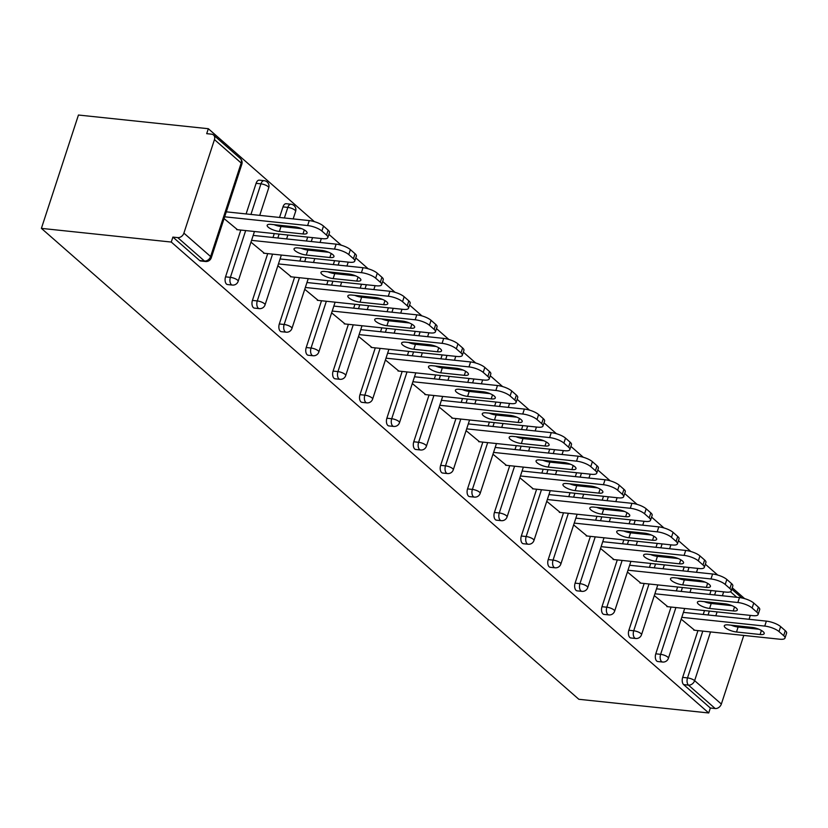 <?xml version="1.0" encoding="UTF-8"?>
<svg xmlns="http://www.w3.org/2000/svg" width="828" height="828" viewBox="0 0 828 828"><rect width="100%" height="100%" fill="white"/><g stroke="black" fill="none" stroke-linecap="round" stroke-linejoin="round"><path stroke-width="1.24" d="M744.62 598.623L732.242 587.776M717.731 575.056L705.352 564.22M690.842 551.5L678.463 540.653M663.952 527.933L651.574 517.096M637.063 504.376L624.685 493.529M610.174 480.809L597.795 469.973M583.285 457.253L570.906 446.406M556.395 433.696L544.017 422.849M529.496 410.129L517.127 399.293M502.606 386.572L490.238 375.726M475.717 363.006L463.349 352.169M448.828 339.449L436.459 328.602M421.938 315.892L409.57 305.046M395.049 292.325L382.681 281.489M368.16 268.769L355.792 257.922M341.271 245.202L328.902 234.365M314.381 221.645L208.325 128.713L78.443 115.03L41.4 228.373L578.844 699.287L708.727 712.97L171.272 242.055L41.4 228.373M214.462 139.611L183.899 233.134L210.612 256.545L241.186 163.023L214.462 139.611A5.475 4.254 -48.8 0 0 213.531 135.026A5.475 4.254 -48.8 0 0 211.544 134.177L206.7 133.67L208.325 128.713M205.499 261.503A5.475 5.475 0 0 0 211.275 257.767A5.475 1.656 18.1 0 0 210.612 256.545A5.475 4.254 -48.8 0 1 204.454 261.027A5.475 3.012 96 0 0 205.499 261.503L200.655 260.996A5.475 3.012 -84 0 1 199.61 260.509L204.454 261.027L177.741 237.615L172.897 237.098L171.272 242.055M199.61 260.509L172.897 237.098M177.741 237.615A5.475 4.254 -48.8 0 0 183.899 233.134M710.548 631.93L694.63 680.637L721.354 704.048L743.782 635.428M746.235 627.903L746.587 626.827M749.05 619.303L750.323 615.39M224.077 218.602L237.501 229.718M708.727 712.97L710.341 708.012L683.628 684.611A5.475 3.012 -84 0 1 682.665 677.387L697.952 630.605M703.22 614.469L704.504 610.567M707.091 602.629L707.319 601.956M709.772 594.432L711.055 590.53M655.776 653.82L660.62 654.337A5.475 3.012 -84 0 0 661.582 661.562A5.475 3.012 96 0 0 662.628 662.038L657.784 661.531A5.475 3.012 -84 0 1 656.739 661.044A5.475 3.012 -84 0 1 655.776 653.82L671.063 607.038M676.331 590.913L677.615 587M680.202 579.062L680.43 578.399M682.883 570.875L684.166 566.963M628.876 630.263L633.72 630.77A5.475 3.012 -84 0 0 634.693 637.995A5.475 3.012 96 0 0 635.738 638.481L630.895 637.974A5.475 3.012 -84 0 1 629.849 637.488A5.475 3.012 -84 0 1 628.876 630.263L644.174 583.481M649.442 567.346L650.725 563.444M653.313 555.505L653.53 554.832M655.993 547.308L657.266 543.406M601.987 606.707L606.831 607.214A5.475 3.012 -84 0 0 607.804 614.438A5.475 3.012 96 0 0 608.849 614.914L604.005 614.407A5.475 3.012 -84 0 1 602.96 613.921A5.475 3.012 -84 0 1 601.987 606.707L617.284 559.914M622.552 543.789L623.836 539.877M626.423 531.949L626.641 531.276M629.104 523.751L630.377 519.839M575.098 583.14L579.942 583.647A5.475 3.012 -84 0 0 580.914 590.871A5.475 3.012 96 0 0 581.96 591.358L577.116 590.85A5.475 3.012 -84 0 1 576.071 590.364A5.475 3.012 -84 0 1 575.098 583.14L590.395 536.358M595.663 520.222L596.947 516.32M599.534 508.382L599.751 507.709M602.215 500.184L603.488 496.282M548.208 559.583L553.052 560.09A5.475 3.012 -84 0 0 554.025 567.315A5.475 3.012 96 0 0 555.07 567.801L550.227 567.284A5.475 3.012 -84 0 1 549.181 566.807A5.475 3.012 -84 0 1 548.208 559.583L563.506 512.791M568.774 496.665L570.057 492.763M572.645 484.825L572.862 484.152M575.325 476.628L576.598 472.726M521.319 536.016L526.163 536.534A5.475 3.012 -84 0 0 527.136 543.748A5.475 3.012 96 0 0 528.181 544.234L523.337 543.727A5.475 3.012 -84 0 1 522.292 543.24A5.475 3.012 -84 0 1 521.319 536.016L536.616 489.234M541.885 473.099L543.168 469.197M545.755 461.258L545.973 460.596M548.436 453.071L549.709 449.159M494.43 512.46L499.274 512.967A5.475 3.012 -84 0 0 500.247 520.191A5.475 3.012 96 0 0 501.292 520.677L496.448 520.17A5.475 3.012 -84 0 1 495.403 519.684A5.475 3.012 -84 0 1 494.43 512.46L509.727 465.678M514.995 449.542L516.279 445.64M518.866 437.701L519.084 437.029M521.547 429.504L522.82 425.602M467.541 488.903L472.384 489.41A5.475 3.012 -84 0 0 473.357 496.634A5.475 3.012 96 0 0 474.403 497.11L469.559 496.603A5.475 3.012 -84 0 1 468.513 496.117A5.475 3.012 -84 0 1 467.541 488.903L482.838 442.111M488.106 425.985L489.389 422.073M491.977 414.145L492.194 413.472M494.658 405.948L495.931 402.035M440.651 465.336L445.495 465.843A5.475 3.012 -84 0 0 446.468 473.067A5.475 3.012 96 0 0 447.513 473.554L442.669 473.047A5.475 3.012 -84 0 1 441.624 472.56A5.475 3.012 -84 0 1 440.651 465.336L455.949 418.554M461.217 402.418L462.49 398.516M465.088 390.578L465.305 389.905M467.768 382.381L469.041 378.479M413.762 441.779L418.606 442.287A5.475 3.012 -84 0 0 419.568 449.511A5.475 3.012 96 0 0 420.624 449.997L415.78 449.48A5.475 3.012 -84 0 1 414.724 449.004A5.475 3.012 -84 0 1 413.762 441.779L429.059 394.987M434.327 378.862L435.6 374.949M438.198 367.021L438.416 366.349M440.879 358.824L442.152 354.922M386.873 418.212L391.716 418.73A5.475 3.012 -84 0 0 392.679 425.944A5.475 3.012 96 0 0 393.735 426.43L388.891 425.923A5.475 3.012 -84 0 1 387.835 425.437A5.475 3.012 -84 0 1 386.873 418.212L402.17 371.43M407.438 355.295L408.711 351.393M411.309 343.454L411.526 342.792M413.99 335.257L415.263 331.355M359.983 394.656L364.827 395.163A5.475 3.012 -84 0 0 365.79 402.387A5.475 3.012 96 0 0 366.845 402.874L362.002 402.356A5.475 3.012 -84 0 1 360.946 401.88A5.475 3.012 -84 0 1 359.983 394.656L375.281 347.874M380.549 331.738L381.822 327.836M384.42 319.898L384.637 319.225M387.1 311.701L388.373 307.799M333.094 371.089L337.938 371.606A5.475 3.012 -84 0 0 338.9 378.831A5.475 3.012 96 0 0 339.956 379.307L335.112 378.8A5.475 3.012 -84 0 1 334.057 378.313A5.475 3.012 -84 0 1 333.094 371.089L348.391 324.307M353.659 308.182L354.933 304.269M357.53 296.341L357.748 295.668M360.211 288.144L361.484 284.232M306.205 347.532L311.049 348.039A5.475 3.012 -84 0 0 312.011 355.264A5.475 3.012 96 0 0 313.056 355.75L308.213 355.243A5.475 3.012 -84 0 1 307.167 354.757A5.475 3.012 -84 0 1 306.205 347.532L321.502 300.75M326.77 284.615L328.043 280.713M330.641 272.774L330.858 272.101M333.322 264.577L334.595 260.675M279.315 323.976L284.159 324.483A5.475 3.012 -84 0 0 285.122 331.707A5.475 3.012 96 0 0 286.167 332.194L281.323 331.676A5.475 3.012 -84 0 1 280.278 331.19A5.475 3.012 -84 0 1 279.315 323.976L294.613 277.183M299.881 261.058L301.154 257.146M303.752 249.218L303.969 248.545M306.432 241.02L307.705 237.108M282.99 206.897A5.475 3.012 -84 0 1 286.146 203.719L290.99 204.226A5.475 3.012 96 0 0 287.834 207.404L282.99 206.897L279.543 217.453M252.426 300.409L257.27 300.926A5.475 3.012 -84 0 0 258.232 308.14A5.475 3.012 96 0 0 259.278 308.627L254.434 308.119A5.475 3.012 -84 0 1 253.389 307.633A5.475 3.012 -84 0 1 252.426 300.409L267.713 253.627M272.992 237.491L274.265 233.589M276.862 225.651L277.08 224.988M256.1 183.33A5.475 3.012 -84 0 1 259.257 180.152L264.101 180.67A5.475 3.012 96 0 0 260.944 183.847L256.1 183.33L246.102 213.934M225.537 276.852L230.381 277.359A5.475 3.012 -84 0 0 231.343 284.584A5.475 3.012 96 0 0 232.389 285.07L227.545 284.553A5.475 3.012 -84 0 1 226.499 284.076A5.475 3.012 -84 0 1 225.537 276.852L240.824 230.06M250.967 242.169L264.391 253.275M277.856 265.726L291.28 276.831M304.745 289.293L318.18 300.398M331.635 312.849L345.069 323.955M358.524 336.416L371.958 347.522M385.413 359.973L398.848 371.079M412.303 383.53L425.737 394.645M439.192 407.097L452.626 418.202M466.081 430.653L479.515 441.759M492.97 454.22L506.405 465.326M519.86 477.777L533.294 488.882M546.749 501.333L560.183 512.449M573.638 524.9L587.073 536.006M600.528 548.457L613.962 559.562M627.417 572.024L640.851 583.129M654.306 595.58L667.741 606.686M681.196 619.147L694.63 630.253M710.341 708.012L715.185 708.53L688.472 685.118L683.628 684.611M721.354 704.048A5.475 4.254 131.2 0 1 715.185 708.53M321.885 231.033L326.532 235.111L328.157 230.153L323.5 226.075L321.885 231.033A10.94 3.312 -161.9 0 0 307.633 225.547L224.667 216.801M326.532 235.111A10.94 3.312 -161.9 0 1 327.857 237.553A10.94 3.312 -161.9 0 1 322.63 238.681L236.653 229.625M271.263 224.367A8.57 2.587 -161.9 0 0 267.175 225.257A8.57 2.587 -161.9 0 0 270.859 228.88A8.57 2.587 -161.9 0 0 279.367 231.467L302.986 233.962A8.57 2.587 -161.9 0 0 307.074 233.072A8.57 2.587 -161.9 0 0 303.39 229.439A8.57 2.587 -161.9 0 0 294.882 226.862L271.263 224.367M307.633 225.547L309.248 220.59L226.282 211.844M309.248 220.59A10.94 3.312 18.1 0 1 323.5 226.075M328.157 230.153A10.94 3.312 18.1 0 1 329.472 232.596L327.857 237.553M274.089 224.667A8.57 2.587 -161.9 0 0 280.992 226.51L301.785 228.704M348.774 254.589L353.432 258.667L355.046 253.72L350.389 249.642L348.774 254.589A10.94 3.312 -161.9 0 0 334.522 249.104L251.557 240.358M353.432 258.667A10.94 3.312 -161.9 0 1 354.746 261.11A10.94 3.312 -161.9 0 1 349.519 262.248L263.542 253.182M298.152 247.934A8.57 2.587 -161.9 0 0 294.064 248.814A8.57 2.587 -161.9 0 0 297.749 252.447A8.57 2.587 -161.9 0 0 306.256 255.034L329.875 257.518A8.57 2.587 -161.9 0 0 333.963 256.628A8.57 2.587 -161.9 0 0 330.279 253.006A8.57 2.587 -161.9 0 0 321.771 250.418L298.152 247.934M334.522 249.104L336.137 244.146L253.171 235.411M336.137 244.146A10.94 3.312 18.1 0 1 350.389 249.642M355.046 253.72A10.94 3.312 18.1 0 1 356.361 256.162L354.746 261.11M300.978 248.224A8.57 2.587 -161.9 0 0 307.881 250.077L328.675 252.261M375.664 278.156L380.321 282.234L381.936 277.276L377.278 273.199L375.664 278.156A10.94 3.312 -161.9 0 0 361.412 272.671L278.446 263.925M380.321 282.234A10.94 3.312 -161.9 0 1 381.636 284.677A10.94 3.312 -161.9 0 1 376.409 285.805L290.431 276.749M325.042 271.491A8.57 2.587 -161.9 0 0 320.954 272.381A8.57 2.587 -161.9 0 0 324.638 276.003A8.57 2.587 -161.9 0 0 333.146 278.591L356.764 281.075A8.57 2.587 -161.9 0 0 360.863 280.195A8.57 2.587 -161.9 0 0 357.168 276.562A8.57 2.587 -161.9 0 0 348.66 273.985L325.042 271.491M361.412 272.671L363.026 267.713L280.061 258.967M363.026 267.713A10.94 3.312 18.1 0 1 377.278 273.199M381.936 277.276A10.94 3.312 18.1 0 1 383.25 279.719L381.636 284.677M327.867 271.791A8.57 2.587 -161.9 0 0 334.771 273.633L355.564 275.827M402.553 301.713L407.21 305.791L408.825 300.833L404.167 296.755L402.553 301.713A10.94 3.312 -161.9 0 0 388.301 296.227L305.335 287.482M407.21 305.791A10.94 3.312 -161.9 0 1 408.525 308.233A10.94 3.312 -161.9 0 1 403.298 309.372L317.321 300.305M351.941 295.058A8.57 2.587 -161.9 0 0 347.843 295.938A8.57 2.587 -161.9 0 0 351.527 299.57A8.57 2.587 -161.9 0 0 360.035 302.148L383.654 304.642A8.57 2.587 -161.9 0 0 387.752 303.752A8.57 2.587 -161.9 0 0 384.057 300.129A8.57 2.587 -161.9 0 0 375.55 297.542L351.941 295.058M388.301 296.227L389.916 291.27L306.95 282.524M389.916 291.27A10.94 3.312 18.1 0 1 404.167 296.755M408.825 300.833A10.94 3.312 18.1 0 1 410.15 303.276L408.525 308.233M354.757 295.348A8.57 2.587 -161.9 0 0 361.66 297.19L382.453 299.384M429.442 325.28L434.1 329.358L435.714 324.4L431.067 320.322L429.442 325.28A10.94 3.312 -161.9 0 0 415.19 319.784L332.225 311.049M434.1 329.358A10.94 3.312 -161.9 0 1 435.414 331.8A10.94 3.312 -161.9 0 1 430.187 332.928L344.21 323.872M378.831 318.614A8.57 2.587 -161.9 0 0 374.732 319.504A8.57 2.587 -161.9 0 0 378.417 323.127A8.57 2.587 -161.9 0 0 386.924 325.714L410.543 328.199A8.57 2.587 -161.9 0 0 414.642 327.319A8.57 2.587 -161.9 0 0 410.947 323.686A8.57 2.587 -161.9 0 0 402.439 321.098L378.831 318.614M415.19 319.784L416.805 314.837L333.839 306.091M416.805 314.837A10.94 3.312 18.1 0 1 431.067 320.322M435.714 324.4A10.94 3.312 18.1 0 1 437.039 326.843L435.414 331.8M381.646 318.915A8.57 2.587 -161.9 0 0 388.549 320.757L409.342 322.951M456.331 348.836L460.989 352.914L462.604 347.957L457.956 343.879L456.331 348.836A10.94 3.312 -161.9 0 0 442.08 343.351L359.114 334.605M460.989 352.914A10.94 3.312 -161.9 0 1 462.303 355.357A10.94 3.312 -161.9 0 1 457.077 356.485L371.099 347.429M405.72 342.171A8.57 2.587 -161.9 0 0 401.621 343.061A8.57 2.587 -161.9 0 0 405.306 346.694A8.57 2.587 -161.9 0 0 413.814 349.271L437.432 351.765A8.57 2.587 -161.9 0 0 441.531 350.875A8.57 2.587 -161.9 0 0 437.836 347.253A8.57 2.587 -161.9 0 0 429.328 344.665L405.72 342.171M442.08 343.351L443.694 338.393L360.729 329.647M443.694 338.393A10.94 3.312 18.1 0 1 457.956 343.879M462.604 347.957A10.94 3.312 18.1 0 1 463.928 350.399L462.303 355.357M408.535 342.471A8.57 2.587 -161.9 0 0 415.439 344.313L436.232 346.508M483.221 372.403L487.878 376.481L489.493 371.524L484.846 367.446L483.221 372.403A10.94 3.312 -161.9 0 0 468.969 366.907L386.003 358.172M487.878 376.481A10.94 3.312 -161.9 0 1 489.193 378.924A10.94 3.312 -161.9 0 1 483.966 380.052L397.989 370.985M432.609 365.738A8.57 2.587 -161.9 0 0 428.511 366.618A8.57 2.587 -161.9 0 0 432.195 370.251A8.57 2.587 -161.9 0 0 440.703 372.838L464.322 375.322A8.57 2.587 -161.9 0 0 468.42 374.432A8.57 2.587 -161.9 0 0 464.725 370.809A8.57 2.587 -161.9 0 0 456.218 368.222L432.609 365.738M468.969 366.907L470.583 361.95L387.628 353.214M470.583 361.95A10.94 3.312 18.1 0 1 484.846 367.446M489.493 371.524A10.94 3.312 18.1 0 1 490.818 373.966L489.193 378.924M435.424 366.038A8.57 2.587 -161.9 0 0 442.328 367.88L463.121 370.064M510.11 395.96L514.768 400.038L516.382 395.08L511.735 391.002L510.11 395.96A10.94 3.312 -161.9 0 0 495.858 390.474L412.893 381.729M514.768 400.038A10.94 3.312 -161.9 0 1 516.082 402.48A10.94 3.312 -161.9 0 1 510.855 403.609L424.878 394.552M459.499 389.295A8.57 2.587 -161.9 0 0 455.4 390.185A8.57 2.587 -161.9 0 0 459.085 393.807A8.57 2.587 -161.9 0 0 467.592 396.395L491.211 398.879A8.57 2.587 -161.9 0 0 495.31 397.999A8.57 2.587 -161.9 0 0 491.615 394.366A8.57 2.587 -161.9 0 0 483.107 391.789L459.499 389.295M495.858 390.474L497.473 385.517L414.517 376.771M497.473 385.517A10.94 3.312 18.1 0 1 511.735 391.002M516.382 395.08A10.94 3.312 18.1 0 1 517.707 397.523L516.082 402.48M462.314 389.595A8.57 2.587 -161.9 0 0 469.217 391.437L490.01 393.631M536.999 419.517L541.657 423.594L543.271 418.637L538.624 414.559L536.999 419.517A10.94 3.312 -161.9 0 0 522.747 414.031L439.782 405.285M541.657 423.594A10.94 3.312 -161.9 0 1 542.971 426.037A10.94 3.312 -161.9 0 1 537.745 427.176L451.767 418.109M486.388 412.861A8.57 2.587 -161.9 0 0 482.289 413.741A8.57 2.587 -161.9 0 0 485.974 417.374A8.57 2.587 -161.9 0 0 494.482 419.951L518.1 422.446A8.57 2.587 -161.9 0 0 522.199 421.555A8.57 2.587 -161.9 0 0 518.504 417.933A8.57 2.587 -161.9 0 0 509.996 415.345L486.388 412.861M522.747 414.031L524.372 409.073L441.407 400.328M524.372 409.073A10.94 3.312 18.1 0 1 538.624 414.559M543.271 418.637A10.94 3.312 18.1 0 1 544.596 421.079L542.971 426.037M489.203 413.151A8.57 2.587 -161.9 0 0 496.107 415.004L516.9 417.188M563.889 443.084L568.546 447.161L570.161 442.204L565.514 438.126L563.889 443.084A10.94 3.312 -161.9 0 0 549.637 437.598L466.671 428.852M568.546 447.161A10.94 3.312 -161.9 0 1 569.861 449.604A10.94 3.312 -161.9 0 1 564.634 450.732L478.656 441.676M513.277 436.418A8.57 2.587 -161.9 0 0 509.179 437.308A8.57 2.587 -161.9 0 0 512.863 440.931A8.57 2.587 -161.9 0 0 521.371 443.518L544.99 446.002A8.57 2.587 -161.9 0 0 549.088 445.122A8.57 2.587 -161.9 0 0 545.393 441.49A8.57 2.587 -161.9 0 0 536.886 438.902L513.277 436.418M549.637 437.598L551.262 432.64L468.296 423.895M551.262 432.64A10.94 3.312 18.1 0 1 565.514 438.126M570.161 442.204A10.94 3.312 18.1 0 1 571.486 444.646L569.861 449.604M516.092 436.718A8.57 2.587 -161.9 0 0 522.996 438.561L543.789 440.755M590.778 466.64L595.435 470.718L597.05 465.76L592.403 461.682L590.778 466.64A10.94 3.312 -161.9 0 0 576.526 461.155L493.56 452.409M595.435 470.718A10.94 3.312 -161.9 0 1 596.75 473.161A10.94 3.312 -161.9 0 1 591.523 474.299L505.546 465.232M540.166 459.975A8.57 2.587 -161.9 0 0 536.068 460.865A8.57 2.587 -161.9 0 0 539.752 464.498A8.57 2.587 -161.9 0 0 548.26 467.075L571.879 469.569A8.57 2.587 -161.9 0 0 575.977 468.679A8.57 2.587 -161.9 0 0 572.283 465.057A8.57 2.587 -161.9 0 0 563.775 462.469L540.166 459.975M576.526 461.155L578.151 456.197L495.185 447.451M578.151 456.197A10.94 3.312 18.1 0 1 592.403 461.682M597.05 465.76A10.94 3.312 18.1 0 1 598.375 468.203L596.75 473.161M542.982 460.275A8.57 2.587 -161.9 0 0 549.885 462.117L570.678 464.311M617.667 490.207L622.325 494.285L623.939 489.327L619.292 485.249L617.667 490.207A10.94 3.312 -161.9 0 0 603.415 484.711L520.45 475.976M622.325 494.285A10.94 3.312 -161.9 0 1 623.639 496.728A10.94 3.312 -161.9 0 1 618.412 497.856L532.435 488.789M567.056 483.542A8.57 2.587 -161.9 0 0 562.957 484.432A8.57 2.587 -161.9 0 0 566.642 488.054A8.57 2.587 -161.9 0 0 575.16 490.642L598.768 493.126A8.57 2.587 -161.9 0 0 602.867 492.246A8.57 2.587 -161.9 0 0 599.172 488.613A8.57 2.587 -161.9 0 0 590.664 486.026L567.056 483.542M603.415 484.711L605.04 479.754L522.075 471.018M605.04 479.754A10.94 3.312 18.1 0 1 619.292 485.249M623.939 489.327A10.94 3.312 18.1 0 1 625.264 491.77L623.639 496.728M569.871 483.842A8.57 2.587 -161.9 0 0 576.774 485.684L597.568 487.878M644.557 513.764L649.214 517.842L650.829 512.884L646.182 508.806L644.557 513.764A10.94 3.312 -161.9 0 0 630.305 508.278L547.339 499.532M649.214 517.842A10.94 3.312 -161.9 0 1 650.529 520.284A10.94 3.312 -161.9 0 1 645.302 521.412L559.324 512.356M593.945 507.098A8.57 2.587 -161.9 0 0 589.846 507.988A8.57 2.587 -161.9 0 0 593.531 511.611A8.57 2.587 -161.9 0 0 602.049 514.198L625.657 516.693A8.57 2.587 -161.9 0 0 629.756 515.803A8.57 2.587 -161.9 0 0 626.061 512.17A8.57 2.587 -161.9 0 0 617.553 509.593L593.945 507.098M630.305 508.278L631.93 503.32L548.964 494.575M631.93 503.32A10.94 3.312 18.1 0 1 646.182 508.806M650.829 512.884A10.94 3.312 18.1 0 1 652.154 515.326L650.529 520.284M596.76 507.398A8.57 2.587 -161.9 0 0 603.664 509.241L624.457 511.435M671.446 537.32L676.103 541.398L677.718 536.451L673.071 532.373L671.446 537.32A10.94 3.312 -161.9 0 0 657.194 531.835L574.228 523.089M676.103 541.398A10.94 3.312 -161.9 0 1 677.418 543.841A10.94 3.312 -161.9 0 1 672.191 544.979L586.214 535.913M620.834 530.665A8.57 2.587 -161.9 0 0 616.736 531.545A8.57 2.587 -161.9 0 0 620.42 535.178A8.57 2.587 -161.9 0 0 628.938 537.765L652.547 540.249A8.57 2.587 -161.9 0 0 656.645 539.359A8.57 2.587 -161.9 0 0 652.95 535.737A8.57 2.587 -161.9 0 0 644.443 533.149L620.834 530.665M657.194 531.835L658.819 526.877L575.853 518.142M658.819 526.877A10.94 3.312 18.1 0 1 673.071 532.373M677.718 536.451A10.94 3.312 18.1 0 1 679.043 538.883L677.418 543.841M623.65 530.955A8.57 2.587 -161.9 0 0 630.553 532.808L651.346 534.991M698.335 560.887L702.993 564.965L704.618 560.007L699.96 555.93L698.335 560.887A10.94 3.312 -161.9 0 0 684.083 555.402L601.118 546.656M702.993 564.965A10.94 3.312 -161.9 0 1 704.307 567.408A10.94 3.312 -161.9 0 1 699.08 568.536L613.103 559.48M647.724 554.222A8.57 2.587 -161.9 0 0 643.625 555.112A8.57 2.587 -161.9 0 0 647.32 558.734A8.57 2.587 -161.9 0 0 655.828 561.322L679.436 563.806A8.57 2.587 -161.9 0 0 683.535 562.926A8.57 2.587 -161.9 0 0 679.85 559.293A8.57 2.587 -161.9 0 0 671.332 556.716L647.724 554.222M684.083 555.402L685.708 550.444L602.743 541.698M685.708 550.444A10.94 3.312 18.1 0 1 699.96 555.93M704.618 560.007A10.94 3.312 18.1 0 1 705.932 562.45L704.307 567.408M650.539 554.522A8.57 2.587 -161.9 0 0 657.442 556.364L678.235 558.558M725.225 584.444L729.882 588.522L731.507 583.564L726.849 579.486L725.225 584.444A10.94 3.312 -161.9 0 0 710.973 578.958L628.007 570.213M729.882 588.522A10.94 3.312 -161.9 0 1 731.196 590.964A10.94 3.312 -161.9 0 1 725.97 592.103L639.992 583.036M674.613 577.789A8.57 2.587 -161.9 0 0 670.514 578.668A8.57 2.587 -161.9 0 0 674.209 582.301A8.57 2.587 -161.9 0 0 682.717 584.879L706.325 587.373A8.57 2.587 -161.9 0 0 710.424 586.483A8.57 2.587 -161.9 0 0 706.739 582.86A8.57 2.587 -161.9 0 0 698.221 580.273L674.613 577.789M710.973 578.958L712.597 574.001L629.632 565.255M712.597 574.001A10.94 3.312 18.1 0 1 726.849 579.486M731.507 583.564A10.94 3.312 18.1 0 1 732.821 586.007L731.196 590.964M677.428 578.079A8.57 2.587 -161.9 0 0 684.332 579.921L705.125 582.115M752.114 608.011L756.771 612.089L758.396 607.131L753.739 603.053L752.114 608.011A10.94 3.312 -161.9 0 0 737.862 602.515L654.896 593.779M756.771 612.089A10.94 3.312 -161.9 0 1 758.086 614.531A10.94 3.312 -161.9 0 1 752.859 615.659L666.882 606.603M701.502 601.345A8.57 2.587 -161.9 0 0 697.404 602.235A8.57 2.587 -161.9 0 0 701.099 605.858A8.57 2.587 -161.9 0 0 709.606 608.445L733.215 610.929A8.57 2.587 -161.9 0 0 737.313 610.05A8.57 2.587 -161.9 0 0 733.629 606.417A8.57 2.587 -161.9 0 0 725.111 603.829L701.502 601.345M737.862 602.515L739.487 597.568L656.521 588.822M739.487 597.568A10.94 3.312 18.1 0 1 753.739 603.053M758.396 607.131A10.94 3.312 18.1 0 1 759.711 609.574L758.086 614.531M704.317 601.645A8.57 2.587 -161.9 0 0 711.221 603.488L732.014 605.682M779.003 631.567L783.661 635.645L785.286 630.688L780.628 626.61L779.003 631.567A10.94 3.312 -161.9 0 0 764.751 626.082L681.786 617.336M783.661 635.645A10.94 3.312 -161.9 0 1 784.975 638.088A10.94 3.312 -161.9 0 1 779.748 639.216L693.771 630.16M728.392 624.902A8.57 2.587 -161.9 0 0 724.293 625.792A8.57 2.587 -161.9 0 0 727.988 629.415A8.57 2.587 -161.9 0 0 736.496 632.002L760.104 634.496A8.57 2.587 -161.9 0 0 764.203 633.606A8.57 2.587 -161.9 0 0 760.518 629.973A8.57 2.587 -161.9 0 0 752.01 627.396L728.392 624.902M764.751 626.082L766.376 621.124L683.41 612.378M766.376 621.124A10.94 3.312 18.1 0 1 780.628 626.61M785.286 630.688A10.94 3.312 18.1 0 1 786.6 633.13L784.975 638.088M731.207 625.202A8.57 2.587 -161.9 0 0 738.11 627.044L758.903 629.239M211.275 257.767L241.838 164.244A5.475 1.656 18.1 0 0 241.186 163.023A5.475 4.254 -48.8 0 0 240.244 158.427L213.531 135.026M736.785 597.278L730.462 591.73M723.651 591.854L722.378 595.756M719.915 603.281L719.563 604.368M717.1 611.892L715.827 615.794M682.665 677.387L687.509 677.894A5.475 1.656 -161.9 0 1 694.63 680.637A5.475 4.254 131.2 0 1 688.472 685.118A5.475 3.012 -84 0 1 687.509 677.894L702.796 631.112M232.389 285.07A5.475 5.475 0 0 0 238.164 281.323A5.475 1.656 18.1 0 0 237.512 280.102A5.475 1.656 -161.9 0 0 230.381 277.359L245.668 230.577M250.946 214.442L260.944 183.847A5.475 1.656 -161.9 0 1 268.075 186.59A5.475 1.656 18.1 0 1 268.738 187.811A5.475 5.475 0 0 0 264.101 180.67M259.278 308.627A5.475 5.475 0 0 0 265.053 304.89A5.475 1.656 18.1 0 0 264.401 303.669A5.475 1.656 -161.9 0 0 257.27 300.926L272.557 254.134M277.835 238.009L279.108 234.096M281.572 226.572L281.924 225.495M284.387 217.971L287.834 207.404A5.475 1.656 -161.9 0 1 294.965 210.146A5.475 1.656 18.1 0 1 295.627 211.368A5.475 5.475 0 0 0 290.99 204.226M286.167 332.194A5.475 5.475 0 0 0 291.942 328.447A5.475 1.656 18.1 0 0 291.29 327.226A5.475 1.656 -161.9 0 0 284.159 324.483L299.457 277.701M304.725 261.565L305.998 257.663M308.461 250.139L308.813 249.052M311.276 241.528L312.549 237.626M313.056 355.75A5.475 5.475 0 0 0 318.832 352.003A5.475 1.656 18.1 0 0 318.18 350.782A5.475 1.656 -161.9 0 0 311.049 348.039L326.346 301.257M331.614 285.122L332.887 281.22M335.35 273.695L335.702 272.619M338.166 265.095L339.439 261.182M339.956 379.307A5.475 5.475 0 0 0 345.721 375.57A5.475 1.656 18.1 0 0 345.069 374.349A5.475 1.656 -161.9 0 0 337.938 371.606L353.235 324.814M358.503 308.689L359.776 304.787M362.24 297.252L362.592 296.176M365.055 288.651L366.328 284.749M366.845 402.874A5.475 5.475 0 0 0 372.61 399.127A5.475 1.656 18.1 0 0 371.958 397.906A5.475 1.656 -161.9 0 0 364.827 395.163L380.124 348.381M385.393 332.245L386.666 328.343M389.129 320.819L389.481 319.732M391.944 312.208L393.217 308.306M393.735 426.43A5.475 5.475 0 0 0 399.5 422.694A5.475 1.656 18.1 0 0 398.848 421.473A5.475 1.656 -161.9 0 0 391.716 418.73L407.014 371.938M412.282 355.812L413.555 351.9M416.018 344.376L416.37 343.299M418.833 335.775L420.106 331.862M420.624 449.997A5.475 5.475 0 0 0 426.389 446.251A5.475 1.656 18.1 0 0 425.737 445.029A5.475 1.656 -161.9 0 0 418.606 442.287L433.903 395.505M439.171 379.369L440.444 375.467M442.908 367.942L443.259 366.856M445.723 359.331L446.996 355.429M447.513 473.554A5.475 5.475 0 0 0 453.278 469.818A5.475 1.656 18.1 0 0 452.626 468.596A5.475 1.656 -161.9 0 0 445.495 465.843L460.792 419.061M466.06 402.936L467.334 399.024M469.797 391.499L470.149 390.423M472.612 382.898L473.885 378.986M474.403 497.11A5.475 5.475 0 0 0 480.178 493.374A5.475 1.656 18.1 0 0 479.515 492.153A5.475 1.656 -161.9 0 0 472.384 489.41L487.682 442.628M492.95 426.492L494.233 422.59M496.686 415.056L497.038 413.979M499.501 406.455L500.774 402.553M501.292 520.677A5.475 5.475 0 0 0 507.067 516.931A5.475 1.656 18.1 0 0 506.405 515.709A5.475 1.656 -161.9 0 0 499.274 512.967L514.571 466.185M519.839 450.049L521.122 446.147M523.575 438.623L523.927 437.546M526.391 430.011L527.664 426.109M528.181 544.234A5.475 5.475 0 0 0 533.956 540.498A5.475 1.656 18.1 0 0 533.294 539.276A5.475 1.656 -161.9 0 0 526.163 536.534L541.46 489.741M546.728 473.616L548.012 469.704M550.465 462.179L550.817 461.103M553.28 453.578L554.553 449.666M555.07 567.801A5.475 5.475 0 0 0 560.846 564.054A5.475 1.656 18.1 0 0 560.183 562.833A5.475 1.656 -161.9 0 0 553.052 560.09L568.35 513.308M573.618 497.173L574.901 493.271M577.354 485.746L577.706 484.659M580.169 477.135L581.442 473.233M581.96 591.358A5.475 5.475 0 0 0 587.735 587.621A5.475 1.656 18.1 0 0 587.073 586.4A5.475 1.656 -161.9 0 0 579.942 583.647L595.239 536.865M600.507 520.74L601.79 516.827M604.243 509.303L604.595 508.226M607.059 500.702L608.332 496.79M608.849 614.914A5.475 5.475 0 0 0 614.624 611.178A5.475 1.656 18.1 0 0 613.962 609.957A5.475 1.656 -161.9 0 0 606.831 607.214L622.128 560.432M627.396 544.296L628.68 540.394M631.133 532.87L631.485 531.783M633.948 524.259L635.221 520.357M635.738 638.481A5.475 5.475 0 0 0 641.514 634.734A5.475 1.656 18.1 0 0 640.851 633.513A5.475 1.656 -161.9 0 0 633.72 630.77L649.017 583.988M654.286 567.853L655.569 563.951M658.022 556.426L658.374 555.35M660.837 547.815L662.11 543.913M662.628 662.038A5.475 5.475 0 0 0 668.403 658.301A5.475 1.656 18.1 0 0 667.741 657.08A5.475 1.656 -161.9 0 0 660.62 654.337L675.907 607.545M681.175 591.42L682.458 587.507M684.911 579.983L685.274 578.907M687.726 571.382L689.01 567.48M708.064 614.976L709.348 611.074M711.801 603.55L712.163 602.463M714.616 594.939L715.899 591.037M279.367 231.467L280.992 226.51M302.986 233.962L304.3 229.936M306.256 255.034L307.881 250.077M329.875 257.518L331.19 253.503M333.146 278.591L334.771 273.633M356.764 281.075L358.079 277.059M360.035 302.148L361.66 297.19M383.654 304.642L384.968 300.616M386.924 325.714L388.549 320.757M410.543 328.199L411.858 324.183M413.814 349.271L415.439 344.313M437.432 351.765L438.747 347.739M440.703 372.838L442.328 367.88M464.322 375.322L465.636 371.306M467.592 396.395L469.217 391.437M491.211 398.879L492.525 394.863M494.482 419.951L496.107 415.004M518.1 422.446L519.415 418.419M521.371 443.518L522.996 438.561M544.99 446.002L546.304 441.986M548.26 467.075L549.885 462.117M571.879 469.569L573.193 465.543M575.16 490.642L576.774 485.684M598.768 493.126L600.083 489.11M602.049 514.198L603.664 509.241M625.657 516.693L626.972 512.667M628.938 537.765L630.553 532.808M652.547 540.249L653.861 536.223M655.828 561.322L657.442 556.364M679.436 563.806L680.751 559.79M682.717 584.879L684.332 579.921M706.325 587.373L707.64 583.347M709.606 608.445L711.221 603.488M733.215 610.929L734.529 606.914M736.496 632.002L738.11 627.044M760.104 634.496L761.418 630.47M731.797 589.132L741.836 597.93M241.838 164.244A5.475 5.475 0 0 0 240.244 158.427M238.164 281.323L254.455 231.498M259.723 215.373L268.738 187.811M265.053 304.89L281.344 255.065M286.612 238.93L287.885 235.028M290.349 227.503L290.7 226.417M293.164 218.892L295.627 211.368M291.942 328.447L308.233 278.622M313.501 262.486L314.785 258.584M317.238 251.06L317.59 249.984M320.053 242.459L321.326 238.547M318.832 352.003L335.123 302.179M340.391 286.053L341.674 282.151M344.127 274.617L344.479 273.54M346.942 266.016L348.215 262.114M345.721 375.57L362.012 325.746M367.28 309.61L368.563 305.708M371.016 298.183L371.368 297.097M373.832 289.572L375.105 285.67M372.61 399.127L388.901 349.302M394.169 333.177L395.453 329.265M397.906 321.74L398.258 320.664M400.721 313.139L401.994 309.227M399.5 422.694L415.791 372.869M421.059 356.733L422.342 352.831M424.795 345.307L425.147 344.22M427.61 336.696L428.883 332.794M426.389 446.251L442.68 396.426M447.948 380.3L449.231 376.388M451.684 368.864L452.036 367.787M454.5 360.263L455.773 356.351M453.278 469.818L469.569 419.993M474.837 403.857L476.121 399.955M478.574 392.42L478.926 391.344M481.389 383.819L482.662 379.917M480.178 493.374L496.458 443.549M501.727 427.414L503.01 423.512M505.463 415.987L505.825 414.911M508.278 407.376L509.562 403.474M507.067 516.931L523.348 467.106M528.616 450.981L529.899 447.068M532.352 439.544L532.715 438.467M535.167 430.943L536.451 427.031M533.956 540.498L550.237 490.673M555.505 474.537L556.789 470.635M559.242 463.111L559.604 462.024M562.057 454.5L563.34 450.598M560.846 564.054L577.126 514.229M582.405 498.104L583.678 494.192M586.141 486.667L586.493 485.591M588.946 478.066L590.229 474.154M587.735 587.621L604.016 537.796M609.294 521.661L610.567 517.759M613.03 510.234L613.382 509.148M615.835 501.623L617.119 497.721M614.624 611.178L630.905 561.353M636.183 545.217L637.456 541.315M639.92 533.791L640.272 532.715M642.725 525.18L644.008 521.278M641.514 634.734L657.794 584.91M663.073 568.784L664.346 564.872M666.809 557.347L667.161 556.271M669.614 548.747L670.897 544.845M668.403 658.301L684.684 608.476M689.962 592.341L691.235 588.439M693.698 580.914L694.05 579.828M696.503 572.303L697.787 568.401"/></g></svg>
